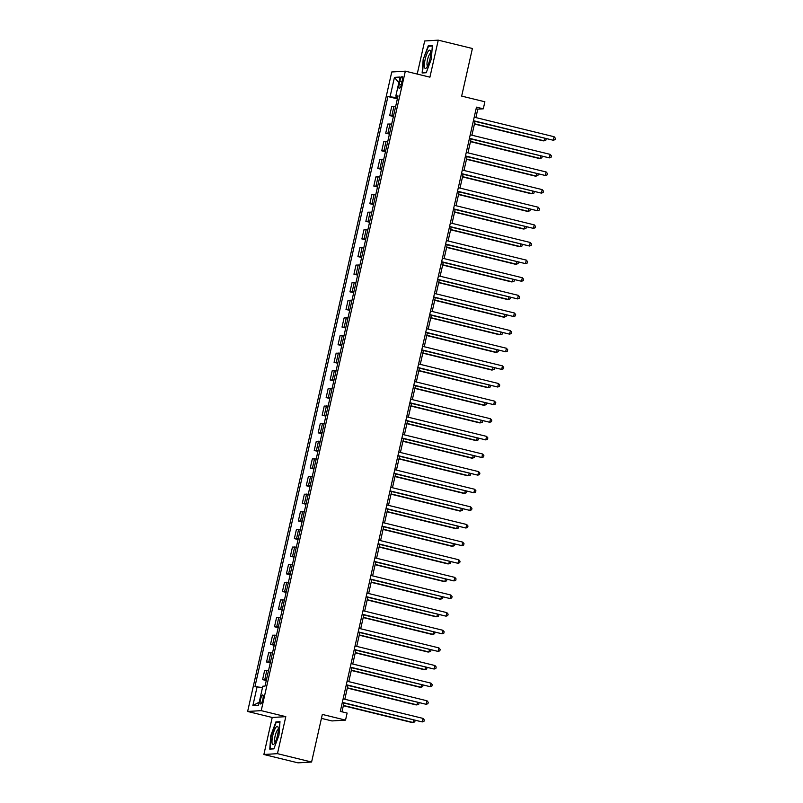 <?xml version="1.0" encoding="UTF-8"?>
<svg xmlns="http://www.w3.org/2000/svg" width="803" height="803" viewBox="0 0 803 803"><rect width="100%" height="100%" fill="white"/><g stroke="black" fill="none" stroke-linecap="round" stroke-linejoin="round"><path stroke-width="1.2" d="M262.842 699.413A4.637 1.124 -76.3 0 0 262.772 694.976A4.637 1.124 -76.3 0 0 260.493 699.554A4.637 1.124 -76.3 0 0 260.563 703.99A4.637 1.124 -76.3 0 0 262.842 699.413M321.431 718.364L331.95 720.943L345.531 720.11L347.127 713.064L340.301 711.388L476.47 107.16L483.296 108.827L484.882 101.78L461.665 96.099L472.395 48.501L438.257 40.15L424.677 40.973L417.219 74.057M263.876 754.499L298.013 762.85L311.594 762.027L277.457 753.666L285.798 716.657L261.216 710.635L247.635 711.468L272.217 717.48L263.876 754.499L277.457 753.666M261.216 710.635L405.334 71.156L391.754 71.979L247.635 711.468M399.904 81.073L399.211 84.185A4.497 1.094 -76.3 0 0 399.282 88.471A4.497 1.094 -76.3 0 0 401.49 84.044L402.183 80.942A4.497 1.094 -76.3 0 0 402.112 76.646A4.497 1.094 -76.3 0 0 399.904 81.073L402.032 81.595M397.324 96.611L397.084 97.665L387.929 96.551L254.942 686.685L262.521 687.509M390.158 96.41L394.444 77.379L400.095 77.028L395.809 96.069L397.836 96.792M257.161 686.545L252.875 705.586L258.526 705.245L262.812 686.204L265.03 686.073L398.027 95.938L395.809 96.069M345.531 720.11L322.324 714.429L311.594 762.027M405.334 71.156L429.916 77.168L438.257 40.15M475.888 117.589L477.785 109.158L483.296 108.827M341.978 711.799L343.945 703.057M344.808 699.262L347.92 685.431M348.773 681.637L351.895 667.805M352.748 664.011L355.87 650.179M356.723 646.385L359.834 632.553M360.688 628.759L363.809 614.927M364.662 611.133L367.784 597.291M368.637 593.507L371.759 579.666M372.612 575.881L375.724 562.04M376.577 558.256L379.699 544.414M380.552 540.63L383.673 526.788M384.527 523.004L387.648 509.162M388.501 505.368L391.613 491.536M392.466 487.742L395.588 473.911M396.441 470.116L399.563 456.285M400.416 452.49L403.538 438.659M404.391 434.865L407.502 421.033M408.356 417.239L411.477 403.407M412.33 399.613L415.452 385.781M416.305 381.987L419.427 368.155M420.28 364.361L423.392 350.53M424.245 346.735L427.367 332.904M428.22 329.11L431.341 315.268M432.195 311.484L435.316 297.642M436.17 293.858L439.281 280.016M440.134 276.232L443.256 262.39M444.109 258.606L447.231 244.764M448.084 240.98L451.206 227.139M452.059 223.344L455.171 209.513M456.024 205.719L459.145 191.887M459.999 188.093L463.12 174.261M463.973 170.467L467.095 156.635M467.948 152.841L471.06 139.009M471.913 135.215L475.035 121.383M397.605 97.785L397.084 97.665M476.109 108.746L477.785 109.158M387.929 96.551L397.365 98.859M395.658 106.448L391.764 106.408L389.696 115.582L393.4 116.485M266.476 679.659L262.581 679.629L266.285 680.532M262.581 679.629L264.649 670.455L268.543 670.495M270.45 662.033L266.556 662.003L270.26 662.907M266.556 662.003L268.624 652.829L272.518 652.869M274.425 644.407L270.531 644.377L274.224 645.281M270.531 644.377L272.588 635.203L276.493 635.233M278.4 626.782L274.496 626.741L278.199 627.655M274.496 626.741L276.563 617.577L280.458 617.607M282.365 609.146L278.47 609.116L282.174 610.029M278.47 609.116L280.538 599.951L284.433 599.982M286.34 591.52L282.445 591.49L286.139 592.403M282.445 591.49L284.513 582.326L288.407 582.356M290.315 573.894L286.42 573.864L290.114 574.767M286.42 573.864L288.478 564.7L292.382 564.73M294.289 556.268L290.385 556.238L294.089 557.141M290.385 556.238L292.453 547.074L296.347 547.104M298.254 538.642L294.36 538.612L298.064 539.516M294.36 538.612L296.427 529.448L300.322 529.478M302.229 521.017L298.335 520.986L302.028 521.89M298.335 520.986L300.402 511.822L304.297 511.852M306.204 503.391L302.299 503.361L306.003 504.264M302.299 503.361L304.367 494.196L308.272 494.226M310.179 485.765L306.274 485.735L309.978 486.638M306.274 485.735L308.342 476.57L312.237 476.601M314.144 468.139L310.249 468.109L313.953 469.012M310.249 468.109L312.317 458.945L316.211 458.975M318.118 450.513L314.224 450.483L317.918 451.386M314.224 450.483L316.292 441.319L320.186 441.349M322.093 432.887L318.189 432.857L321.893 433.761M318.189 432.857L320.256 423.693L324.161 423.723M326.068 415.261L322.164 415.231L325.867 416.135M322.164 415.231L324.231 406.067L328.126 406.097M330.033 397.636L326.138 397.605L329.842 398.509M326.138 397.605L328.206 388.431L332.101 388.471M334.008 380.01L330.113 379.98L333.807 380.883M330.113 379.98L332.181 370.805L336.076 370.845M337.983 362.384L334.078 362.354L337.782 363.257M334.078 362.354L336.146 353.179L340.05 353.21M341.958 344.758L338.053 344.718L341.757 345.631M338.053 344.718L340.121 335.554L344.015 335.584M345.922 327.132L342.028 327.092L345.732 328.005M342.028 327.092L344.096 317.928L347.99 317.958M349.897 309.496L346.003 309.466L349.696 310.38M346.003 309.466L348.06 300.302L351.965 300.332M353.872 291.87L349.967 291.84L353.671 292.744M349.967 291.84L352.035 282.676L355.94 282.706M357.847 274.245L353.942 274.214L357.646 275.118M353.942 274.214L356.01 265.05L359.905 265.08M361.812 256.619L357.917 256.589L361.621 257.492M357.917 256.589L359.985 247.424L363.879 247.454M365.787 238.993L361.892 238.963L365.586 239.866M361.892 238.963L363.95 229.799L367.854 229.829M369.761 221.367L365.857 221.337L369.561 222.24M365.857 221.337L367.925 212.173L371.829 212.203M373.736 203.741L369.832 203.711L373.536 204.614M369.832 203.711L371.899 194.547L375.794 194.577M377.701 186.115L373.807 186.085L377.51 186.989M373.807 186.085L375.874 176.921L379.769 176.951M381.676 168.489L377.781 168.459L381.475 169.363M377.781 168.459L379.839 159.295L383.744 159.325M385.651 150.864L381.746 150.834L385.45 151.737M381.746 150.834L383.814 141.669L387.719 141.699M389.626 133.238L385.721 133.208L389.425 134.111M385.721 133.208L387.789 124.043L391.683 124.074M393.59 115.612L389.696 115.582M398.82 82.699L394.444 77.379M252.875 705.586L259.208 702.183M423.161 59.492L422.137 72.983L426.232 72.732L431.341 59L432.365 45.52L428.27 45.761L423.161 59.492L428.511 46.253L432.325 46.022M285.798 716.657L272.217 717.48M273.853 748.878L278.962 735.146L279.986 721.666L275.901 721.917L270.782 735.648L269.768 749.129L273.853 748.878M429.916 46.162L428.27 45.761M277.537 722.319L275.901 721.917M473.358 120.972L553.307 140.254L473.419 120.701M554.1 136.731L555.365 138.236L555.044 139.652L553.307 140.254L554.1 136.731L474.212 117.178M474.432 124.043L543.209 140.866L544.133 140.816L544.675 138.417M474.493 123.772L544.133 140.816L545.869 140.204L546.181 138.789M469.384 138.598L549.342 157.88L469.444 138.327M550.135 154.357L551.39 155.862L551.079 157.278L549.342 157.88L550.135 154.357L470.237 134.804M465.409 156.224L545.367 175.506L465.469 155.953M546.16 171.983L547.425 173.488L547.104 174.903L545.367 175.506L546.16 171.983L466.262 152.429M461.434 173.849L541.393 193.132L461.494 173.589M542.186 189.608L543.45 191.114L543.129 192.529L541.393 193.132L542.186 189.608L462.287 170.055M470.468 141.669L539.245 158.492L540.158 158.442L540.7 156.043M470.528 141.398L540.158 158.442L541.895 157.83L542.216 156.424M466.493 159.295L535.27 176.118L536.183 176.068L536.725 173.669M466.553 159.024L536.183 176.068L537.93 175.456L538.241 174.05M462.518 176.921L531.295 193.744L532.218 193.694L532.75 191.305M462.578 176.65L532.218 193.694L533.955 193.081L534.266 191.666M457.469 191.475L537.418 210.757L457.529 191.214M538.211 207.234L539.475 208.74L539.154 210.155L537.418 210.757L538.211 207.234L458.322 187.681M458.543 194.547L527.33 211.37L528.244 211.319L528.786 208.931M458.603 194.276L528.244 211.319L529.98 210.707L530.301 209.302M426.925 67.181A9.425 2.289 -76.3 0 0 430.508 51.302A9.425 2.289 -76.3 0 0 428.119 51.452A9.425 2.289 -76.3 0 0 424.476 63.417A9.425 2.289 -76.3 0 0 426.473 67.793A9.425 2.289 -76.3 0 0 426.925 67.181M430.679 53.45L430.679 53.45A6.454 1.566 -76.3 0 0 429.545 54.323A6.454 1.566 -76.3 0 0 427.236 61.199A6.454 1.566 -76.3 0 0 427.608 65.976A6.454 1.566 -76.3 0 0 427.618 65.976M426.363 72.39L422.569 72.621L423.562 59.552M423.663 72.882L422.569 72.621M272.759 735.608A9.425 2.289 -76.3 0 0 274.094 743.949A9.425 2.289 -76.3 0 0 277.537 735.317A9.425 2.289 -76.3 0 0 278.129 727.458A9.425 2.289 -76.3 0 0 275.74 727.598A9.425 2.289 -76.3 0 0 272.759 735.608M278.3 729.596L278.3 729.596A6.454 1.566 -76.3 0 0 275.128 735.96A6.454 1.566 -76.3 0 0 275.228 742.123A6.454 1.566 -76.3 0 0 275.238 742.123M273.984 748.537L270.199 748.767L271.183 735.709L276.142 722.399L279.946 722.168M271.284 749.038L270.199 748.767M453.494 209.101L533.453 228.383L453.554 208.84M534.246 224.86L535.501 226.366L535.189 227.781L533.453 228.383L534.246 224.86L454.347 205.307M449.519 226.727L529.478 246.009L449.58 226.466M530.271 242.486L531.536 243.992L531.215 245.407L529.478 246.009L530.271 242.486L450.373 222.933M445.545 244.353L525.503 263.635L445.605 244.092M526.296 260.112L527.561 261.627L527.24 263.033L525.503 263.635L526.296 260.112L446.398 240.569M441.58 261.979L521.528 281.271L441.64 261.718M522.321 277.738L523.586 279.253L523.265 280.659L521.528 281.271L522.321 277.738L442.433 258.195M437.605 279.605L517.564 298.897L437.665 279.344M518.357 295.363L519.611 296.879L519.3 298.284L517.564 298.897L518.357 295.363L438.458 275.82M454.578 212.173L523.355 229.006L524.269 228.945L524.811 226.556M454.639 211.902L524.269 228.945L526.005 228.343L526.326 226.928M450.603 229.799L519.38 246.631L520.294 246.571L520.836 244.182M450.664 229.528L520.294 246.571L522.04 245.969L522.351 244.554M446.629 247.424L515.406 264.257L516.329 264.197L516.861 261.808M446.689 247.163L516.329 264.197L518.065 263.595L518.387 262.179M442.654 265.05L511.441 281.883L512.354 281.823L512.896 279.434M442.714 264.789L512.354 281.823L514.091 281.221L514.412 279.805M438.689 282.676L507.466 299.509L508.379 299.449L508.921 297.06M438.749 282.415L508.379 299.449L510.116 298.846L510.437 297.431M433.63 297.23L513.589 316.523L433.69 296.969M514.382 312.989L515.646 314.505L515.325 315.91L513.589 316.523L514.382 312.989L434.483 293.446M434.714 300.302L503.491 317.135L504.404 317.075L504.946 314.686M434.774 300.041L504.404 317.075L506.151 316.472L506.462 315.057M429.655 314.856L509.614 334.148L429.715 314.595M510.407 330.615L511.672 332.131L511.35 333.536L509.614 334.148L510.407 330.615L430.508 311.072M430.739 317.928L499.516 334.761L500.44 334.7L500.972 332.312M430.799 317.667L500.44 334.7L502.176 334.098L502.497 332.683M425.69 332.492L505.639 351.774L425.751 332.221M506.432 348.251L507.697 349.757L507.376 351.162L505.639 351.774L506.432 348.251L426.544 328.698M426.764 335.554L495.551 352.387L496.465 352.326L497.007 349.937M426.825 335.293L496.465 352.326L498.201 351.724L498.522 350.319M421.716 350.118L501.674 369.4L421.776 349.847M502.467 365.877L503.722 367.383L503.411 368.788L501.674 369.4L502.467 365.877L422.569 346.324M422.8 353.179L491.577 370.012L492.49 369.952L493.032 367.563M422.86 352.918L492.49 369.952L494.226 369.35L494.548 367.945M417.741 367.744L497.699 387.026L417.801 367.473M498.492 383.503L499.757 385.008L499.436 386.414L497.699 387.026L498.492 383.503L418.594 363.95M418.825 370.805L487.602 387.638L488.515 387.588L489.057 385.189M418.885 370.544L488.515 387.588L490.262 386.976L490.573 385.56M413.766 385.37L493.725 404.652L413.826 385.099M494.518 401.129L495.782 402.634L495.461 404.05L493.725 404.652L494.518 401.129L414.619 381.576M414.85 388.431L483.627 405.264L484.55 405.214L485.082 402.815M414.91 388.17L484.55 405.214L486.287 404.602L486.608 403.196M409.801 402.996L489.75 422.278L409.861 402.725M490.543 418.754L491.807 420.26L491.496 421.675L489.75 422.278L490.543 418.754L410.654 399.201M405.826 420.621L485.785 439.903L405.886 420.35M486.578 436.38L487.833 437.886L487.521 439.301L485.785 439.903L486.578 436.38L406.679 416.827M401.851 438.247L481.81 457.529L401.912 437.976M482.603 454.006L483.868 455.512L483.547 456.927L481.81 457.529L482.603 454.006L402.704 434.453M397.876 455.873L477.835 475.155L397.937 455.612M478.628 471.632L479.893 473.138L479.572 474.553L477.835 475.155L478.628 471.632L398.74 452.079M393.912 473.499L473.86 492.781L393.972 473.238M474.653 489.258L475.918 490.763L475.607 492.179L473.86 492.781L474.653 489.258L394.765 469.705M389.937 491.125L469.896 510.407L389.997 490.864M470.688 506.884L471.943 508.389L471.632 509.805L469.896 510.407L470.688 506.884L390.79 487.331M385.962 508.751L465.921 528.033L386.022 508.49M466.714 524.51L467.978 526.015L467.657 527.43L465.921 528.033L466.714 524.51L386.815 504.957M381.987 526.377L461.946 545.659L382.047 526.116M462.739 542.135L464.004 543.651L463.682 545.056L461.946 545.659L462.739 542.135L382.85 522.592M378.022 544.002L457.971 563.294L378.083 543.741M458.774 559.761L460.029 561.277L459.717 562.682L457.971 563.294L458.774 559.761L378.875 540.218M374.047 561.628L454.006 580.92L374.108 561.367M454.799 577.387L456.054 578.903L455.743 580.308L454.006 580.92L454.799 577.387L374.901 557.844M370.073 579.254L450.031 598.546L370.133 578.993M450.824 595.013L452.089 596.529L451.768 597.934L450.031 598.546L450.824 595.013L370.926 575.47M366.098 596.88L446.056 616.172L366.158 596.619M446.849 612.639L448.114 614.154L447.793 615.56L446.056 616.172L446.849 612.639L366.961 593.096M362.133 614.516L442.082 633.798L362.193 614.245M442.885 630.275L444.139 631.78L443.828 633.186L442.082 633.798L442.885 630.275L362.986 610.722M358.158 632.142L438.117 651.424L358.218 631.871M438.91 647.901L440.164 649.406L439.853 650.811L438.117 651.424L438.91 647.901L359.011 628.347M354.183 649.768L434.142 669.05L354.243 649.497M434.935 665.526L436.2 667.032L435.878 668.437L434.142 669.05L434.935 665.526L355.036 645.973M350.208 667.393L430.167 686.675L350.269 667.122M430.96 683.152L432.225 684.658L431.904 686.073L430.167 686.675L430.96 683.152L351.072 663.599M346.244 685.019L426.192 704.301L346.304 684.748M426.995 700.778L428.25 702.284L427.939 703.699L426.192 704.301L426.995 700.778L347.097 681.225M342.269 702.645L422.227 721.927L342.329 702.374M423.02 718.404L424.275 719.91L423.964 721.325L422.227 721.927L423.02 718.404L343.122 698.851M410.875 406.067L479.662 422.89L480.575 422.84L481.117 420.441M410.935 405.796L480.575 422.84L482.312 422.227L482.623 420.812M406.91 423.693L475.687 440.516L476.601 440.466L477.143 438.067M406.97 423.422L476.601 440.466L478.337 439.853L478.658 438.448M402.935 441.319L471.712 458.142L472.636 458.091L473.168 455.692M402.996 441.048L472.636 458.091L474.372 457.479L474.683 456.074M398.961 458.945L467.737 475.767L468.661 475.717L469.193 473.328M399.021 458.674L468.661 475.717L470.397 475.105L470.709 473.69M394.986 476.57L463.773 493.393L464.686 493.343L465.228 490.954M395.046 476.299L464.686 493.343L466.423 492.731L466.744 491.326M391.021 494.196L459.798 511.029L460.711 510.969L461.253 508.58M391.081 493.925L460.711 510.969L462.448 510.367L462.769 508.951M387.046 511.822L455.823 528.655L456.746 528.595L457.278 526.206M387.106 511.551L456.746 528.595L458.483 527.993L458.794 526.577M383.071 529.448L451.848 546.281L452.772 546.221L453.304 543.832M383.131 529.177L452.772 546.221L454.508 545.618L454.819 544.203M379.096 547.074L447.883 563.907L448.797 563.847L449.339 561.458M379.157 546.813L448.797 563.847L450.533 563.244L450.854 561.829M375.131 564.7L443.908 581.533L444.822 581.472L445.364 579.083M375.192 564.439L444.822 581.472L446.558 580.87L446.88 579.455M371.157 582.326L439.934 599.158L440.857 599.098L441.389 596.709M371.217 582.065L440.857 599.098L442.594 598.496L442.905 597.081M367.182 599.951L435.959 616.784L436.882 616.724L437.414 614.335M367.242 599.69L436.882 616.724L438.619 616.122L438.94 614.707M363.207 617.577L431.994 634.41L432.907 634.35L433.449 631.961M363.267 617.316L432.907 634.35L434.644 633.748L434.965 632.332M359.242 635.203L428.019 652.036L428.932 651.976L429.475 649.587M359.302 634.942L428.932 651.976L430.669 651.374L430.99 649.968M355.267 652.829L424.044 669.662L424.968 669.612L425.5 667.213M355.327 652.568L424.968 669.612L426.704 668.999L427.015 667.594M351.292 670.455L420.069 687.288L420.993 687.238L421.535 684.839M351.353 670.194L420.993 687.238L422.729 686.625L423.051 685.22M347.318 688.091L416.105 704.914L417.018 704.863L417.56 702.464M347.378 687.82L417.018 704.863L418.754 704.251L419.076 702.846M343.353 705.717L412.13 722.539L413.043 722.489L413.585 720.09M343.413 705.446L413.043 722.489L414.78 721.877L415.101 720.462M391.914 115.441L393.982 106.277M387.939 133.067L390.007 123.903M383.975 150.693L386.032 141.529M380 168.319L382.067 159.155M376.025 185.945L378.093 176.78M372.05 203.571L374.118 194.406M368.085 221.206L370.143 212.032M364.11 238.832L366.178 229.658M360.135 256.458L362.203 247.294M356.161 274.084L358.228 264.92M352.196 291.71L354.253 282.546M348.221 309.336L350.289 300.171M344.246 326.962L346.314 317.797M340.271 344.587L342.339 335.423M336.306 362.213L338.374 353.049M332.332 379.839L334.399 370.675M328.357 397.465L330.424 388.301M324.382 415.091L326.45 405.927M320.417 432.717L322.485 423.552M316.442 450.342L318.51 441.178M312.467 467.968L314.535 458.804M308.503 485.594L310.56 476.43M304.528 503.23L306.595 494.056M300.553 520.856L302.621 511.682M296.578 538.482L298.646 529.318M292.613 556.108L294.671 546.943M288.638 573.733L290.706 564.569M284.663 591.359L286.731 582.195M280.689 608.985L282.756 599.821M276.724 626.611L278.782 617.447M272.749 644.237L274.817 635.073M268.774 661.863L270.842 652.698M264.799 679.489L266.867 670.324M401.329 84.696L399.211 84.185"/></g></svg>
